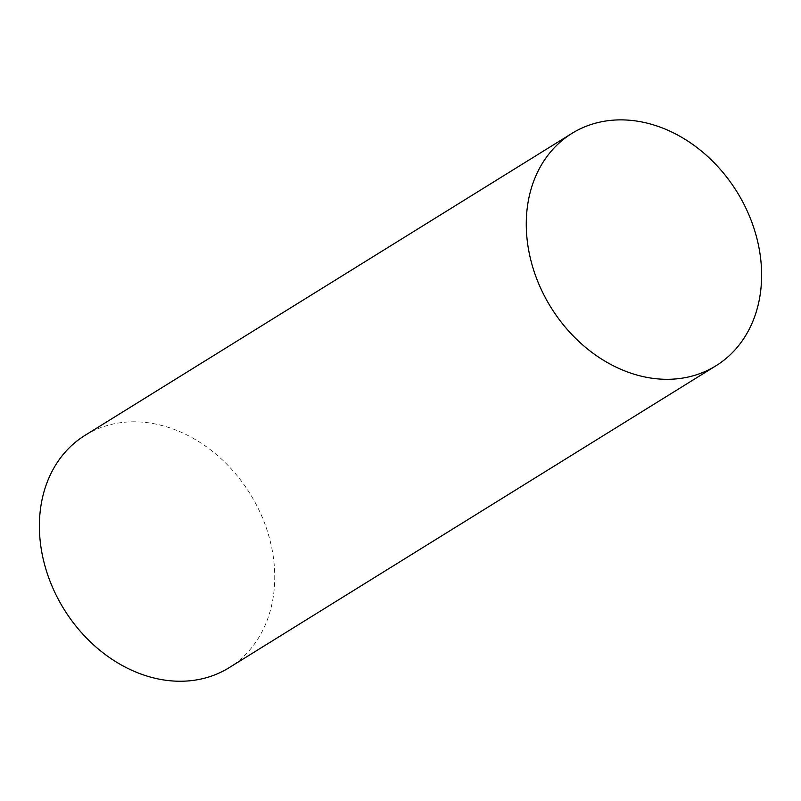<?xml version="1.0" encoding="UTF-8"?>
<svg xmlns="http://www.w3.org/2000/svg" width="801" height="801" viewBox="0 0 801 801"><rect width="100%" height="100%" fill="white"/><g stroke="black" fill="none" stroke-linecap="round" stroke-linejoin="round"><path stroke-width="0.6" stroke-dasharray="4 3" d="M85.016 435.354A136.701 109.497 -121.8 0 1 273.211 556.254A136.701 109.497 -121.8 0 1 229.106 667.704"/><path stroke-width="1.2" d="M625.03 119.96A136.701 109.497 58.2 0 0 527.789 244.866A136.701 109.497 58.2 0 0 662.848 379.223A136.701 109.497 58.2 0 0 760.089 254.317A136.701 109.497 58.2 0 0 625.03 119.96M760.089 254.317A136.701 109.497 -121.8 0 1 715.984 365.767A136.701 109.497 -121.8 0 1 527.789 244.866A136.701 109.497 -121.8 0 1 571.894 133.417A136.701 109.497 -121.8 0 1 760.089 254.317M715.984 365.767L229.106 667.704A136.701 109.497 -121.8 0 1 40.911 546.803A136.701 109.497 -121.8 0 1 85.016 435.354L571.894 133.417"/></g></svg>
